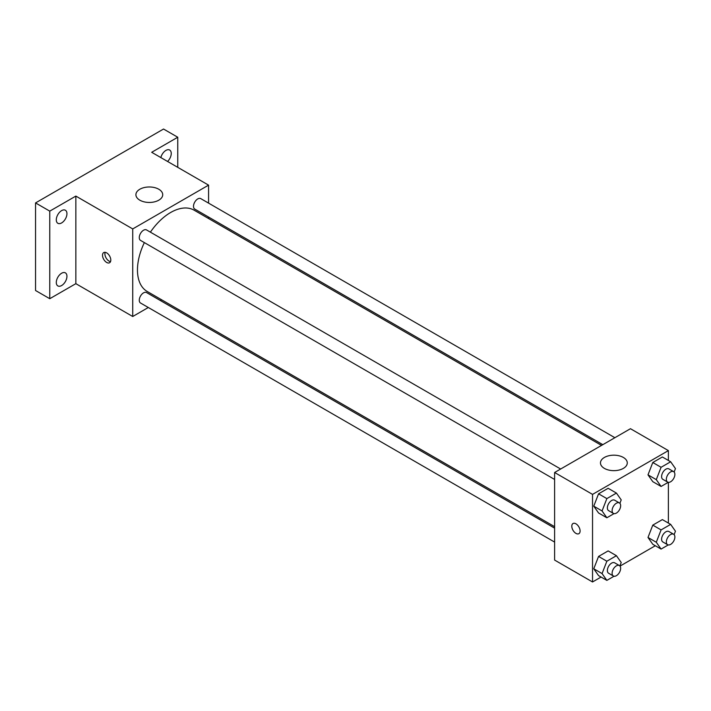 <?xml version="1.0" encoding="UTF-8"?>
<svg xmlns="http://www.w3.org/2000/svg" width="711" height="711" viewBox="0 0 711 711"><rect width="100%" height="100%" fill="white"/><g stroke="black" fill="none" stroke-linecap="round" stroke-linejoin="round"><path stroke-width="1.07" d="M148.306 307.507L132.726 316.502L75.846 283.662L49.77 298.709L35.55 290.506L35.55 202.919L163.539 129.029L177.759 137.241L177.759 167.343M161.646 299.802L160.375 300.54M61.626 285.546A7.537 4.346 -60 0 1 57.858 285.92A7.537 4.346 -60 0 1 56.702 279.876A7.537 4.346 -60 0 1 61.626 273.237A7.537 4.346 -60 0 1 65.385 272.864A7.537 4.346 -60 0 1 66.541 278.899A7.537 4.346 -60 0 1 61.626 285.546M61.626 222.925A7.537 4.346 -60 0 1 57.858 223.298A7.537 4.346 -60 0 1 56.702 217.255A7.537 4.346 -60 0 1 61.626 210.616A7.537 4.346 -60 0 1 65.385 210.243A7.537 4.346 -60 0 1 66.541 216.286A7.537 4.346 -60 0 1 61.626 222.925M75.846 283.662L75.846 196.085L49.77 211.131L35.55 202.919M49.77 298.709L49.77 211.131M132.726 316.502L132.726 228.924L75.846 196.085M132.726 228.924L208.572 185.136L151.692 152.296L177.759 137.241M139.836 200.182A13.411 7.741 180 0 1 135.908 194.716A13.411 7.741 180 0 1 149.319 186.975A13.411 7.741 180 0 1 162.721 194.716A13.411 7.741 180 0 1 154.447 201.862A13.411 7.741 180 0 1 139.836 200.182M160.846 157.575A7.537 4.346 -60 0 1 165.912 150.412A7.537 4.346 -60 0 1 169.68 150.039A7.537 4.346 -60 0 1 167.565 161.459M144.36 242.611A46.926 27.089 120 0 0 137.463 269.976A46.926 27.089 120 0 0 147.186 291.457L554.616 526.682M601.542 445.406L194.112 210.18A46.926 27.089 120 0 0 150.394 232.159M208.572 185.136L208.572 203.124M208.572 217.059L208.572 218.526M614.882 437.709L200.778 198.627A6.035 3.484 120 0 0 196.129 200.244A6.035 3.484 120 0 0 193.499 206.314A6.035 3.484 120 0 0 194.743 209.078L602.812 444.668M554.616 528.149L146.555 292.559A6.035 3.484 120 0 0 141.898 294.176A6.035 3.484 120 0 0 139.267 300.246A6.035 3.484 120 0 0 140.52 303.01L554.616 542.084M554.616 479.463L140.52 240.389A6.035 3.484 -60 0 1 140.52 233.421A6.035 3.484 -60 0 1 146.555 229.937L560.65 469.011M110.8 260.057A5.866 3.386 60 0 1 109.592 262.741A5.866 3.386 60 0 1 103.726 259.355A5.866 3.386 60 0 1 103.726 252.583A5.866 3.386 60 0 1 108.241 254.147A5.866 3.386 60 0 1 110.8 260.057M110.525 261.612A5.866 3.386 60 0 1 106.108 257.977A5.866 3.386 60 0 1 105.175 252.334M601.071 577.048L592.539 581.971L554.616 560.072L554.616 472.495L630.461 428.706L668.384 450.605L668.384 460.452M655.302 545.737L620.019 566.107M652.787 481.667L647.997 474.85L652.787 462.505L662.368 456.977L652.787 462.505L647.997 474.85L652.787 481.667L661.079 486.457L656.289 479.641L661.079 467.296L670.66 461.768L675.45 468.585L674.117 472.015M598.555 575.599L593.765 568.782L598.555 556.437L608.136 550.909L598.555 556.437L593.765 568.782L598.555 575.599L606.856 580.38L602.066 573.573L606.856 561.228L616.428 555.7L621.218 562.508L619.885 565.947M668.384 482.334L668.384 523.074M592.539 581.971L592.539 494.394L668.384 450.605M652.787 544.288L647.997 537.472L652.787 525.127L662.368 519.599L652.787 525.127L647.997 537.472L652.787 544.288L661.079 549.079L656.289 542.262L661.079 529.917L670.66 524.389L675.45 531.197L674.117 534.636M598.555 512.978L593.765 506.161L598.555 493.816L608.136 488.288L598.555 493.816L593.765 506.161L598.555 512.978L606.856 517.768L602.066 510.951L606.856 498.607L616.428 493.078L621.218 499.895L619.885 503.326M592.539 494.394L554.616 472.495M604.386 468.389A13.411 7.741 180 0 1 600.466 462.923A13.411 7.741 180 0 1 613.869 455.182A13.411 7.741 180 0 1 627.28 462.923A13.411 7.741 180 0 1 618.997 470.069A13.411 7.741 180 0 1 604.386 468.389M580.096 531.001A5.866 3.386 60 0 1 578.878 533.685A5.866 3.386 60 0 1 573.013 530.299A5.866 3.386 60 0 1 573.013 523.527A5.866 3.386 60 0 1 577.536 525.091A5.866 3.386 60 0 1 580.096 531.001M578.878 533.685A5.866 3.386 60 0 1 573.022 530.29A5.866 3.386 60 0 1 573.013 523.518M614.02 513.626L606.856 517.768M619.397 502.935L614.66 500.197A6.035 3.484 120 0 0 610.011 501.815A6.035 3.484 120 0 0 607.372 507.885A6.035 3.484 120 0 0 608.625 510.649L613.362 513.386A6.035 3.484 120 0 0 619.397 509.903A6.035 3.484 120 0 0 619.397 502.935A6.035 3.484 120 0 0 614.748 504.552A6.035 3.484 120 0 0 612.118 510.622A6.035 3.484 120 0 0 613.362 513.386M602.066 510.951L593.765 506.161M606.856 498.607L598.555 493.816M616.428 493.078L608.136 488.288M668.251 482.316L661.079 486.457M673.628 471.624L668.891 468.887A6.035 3.484 120 0 0 664.243 470.504A6.035 3.484 120 0 0 661.603 476.574A6.035 3.484 120 0 0 662.856 479.338L667.593 482.076A6.035 3.484 120 0 0 673.628 478.592A6.035 3.484 120 0 0 673.628 471.624A6.035 3.484 120 0 0 668.98 473.242A6.035 3.484 120 0 0 666.349 479.312A6.035 3.484 120 0 0 667.593 482.076M656.289 479.641L647.997 474.85M661.079 467.296L652.787 462.505M670.66 461.768L662.368 456.977M614.02 576.248L606.856 580.38M619.397 565.556L614.66 562.819A6.035 3.484 120 0 0 610.011 564.427A6.035 3.484 120 0 0 607.372 570.506A6.035 3.484 120 0 0 608.625 573.262L613.362 575.999A6.035 3.484 120 0 0 619.397 572.515A6.035 3.484 120 0 0 619.397 565.556A6.035 3.484 120 0 0 614.748 567.165A6.035 3.484 120 0 0 612.118 573.244A6.035 3.484 120 0 0 613.362 575.999M602.066 573.573L593.765 568.782M606.856 561.228L598.555 556.437M616.428 555.7L608.136 550.909M668.251 544.937L661.079 549.079M673.628 534.245L668.891 531.508A6.035 3.484 120 0 0 664.243 533.126A6.035 3.484 120 0 0 661.603 539.196A6.035 3.484 120 0 0 662.856 541.96L667.593 544.697A6.035 3.484 120 0 0 673.628 541.213A6.035 3.484 120 0 0 673.628 534.245A6.035 3.484 120 0 0 668.98 535.863A6.035 3.484 120 0 0 666.349 541.933A6.035 3.484 120 0 0 667.593 544.697M656.289 542.262L647.997 537.472M661.079 529.917L652.787 525.127M670.66 524.389L662.368 519.599"/></g></svg>
